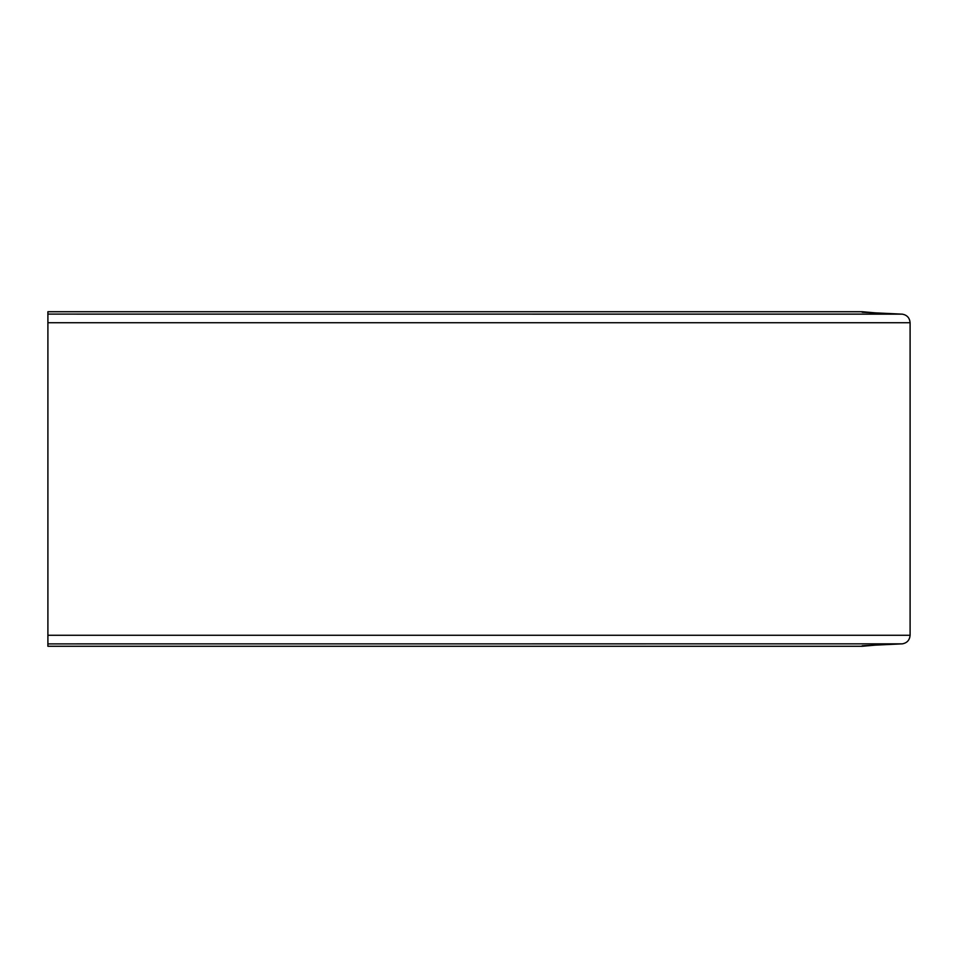 <?xml version="1.0" encoding="UTF-8"?>
<svg xmlns="http://www.w3.org/2000/svg" width="958" height="958" viewBox="0 0 958 958"><rect width="100%" height="100%" fill="white"/><g stroke="black" fill="none" stroke-linecap="round" stroke-linejoin="round"><path stroke-width="1.44" d="M910.1 322.726L47.9 322.726L47.9 314.104L902.34 314.152C907.082 315.05 909.669 317.912 910.1 322.726L910.1 635.274C909.669 640.088 907.082 642.95 902.34 643.848L47.9 643.896L47.9 646.267L862.128 646.255M47.9 322.726L47.9 643.896M889.479 643.896L862.511 646.255M862.511 311.745L889.479 314.104L47.9 314.104L47.9 311.733L862.128 311.745M902.34 643.848L862.152 645.764M902.34 314.152L862.152 312.236M910.1 635.274L47.9 635.274M862.32 646.267L47.9 646.267M862.32 311.733L47.9 311.733"/></g></svg>
